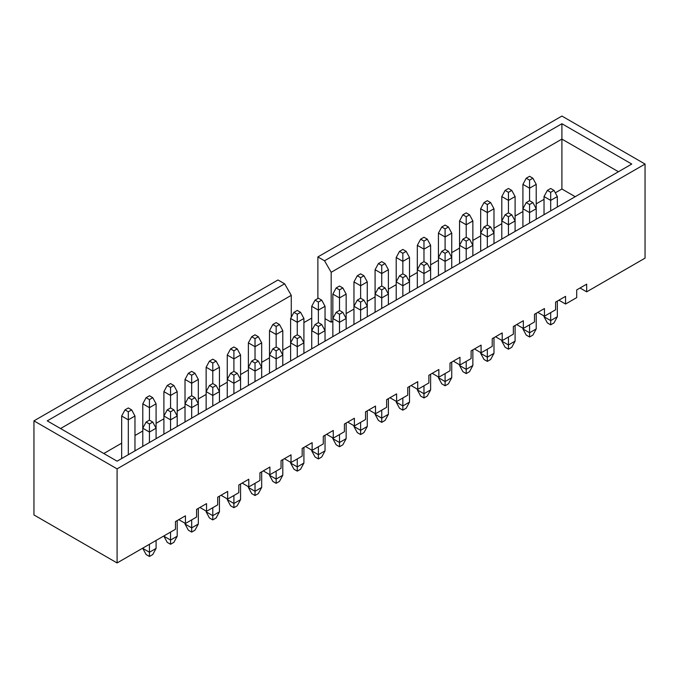 <?xml version="1.0" encoding="UTF-8"?>
<svg xmlns="http://www.w3.org/2000/svg" width="679" height="679" viewBox="0 0 679 679"><rect width="100%" height="100%" fill="white"/><g stroke="black" fill="none" stroke-linecap="round" stroke-linejoin="round"><path stroke-width="1.02" d="M529.561 188.193L529.561 200.678L529.561 188.193L522.915 184.357L522.915 208.742L522.915 184.357L526.242 178.212L529.561 180.13L532.888 178.212L529.561 176.294L526.242 178.212L529.561 176.294L532.888 178.212L536.215 184.357L529.561 188.193L529.561 180.13L526.242 178.212L522.915 184.357L529.561 188.193L536.215 184.357L536.215 208.742L536.215 184.357L532.888 178.212L529.561 180.13L529.561 188.193M508.444 200.39L508.444 212.867L508.444 200.39L501.798 196.554L501.798 220.938L501.798 196.554L505.117 190.409L508.444 192.327L511.771 190.409L508.444 188.482L505.117 190.409L508.444 188.482L511.771 190.409L515.098 196.554L508.444 200.39L508.444 192.327L505.117 190.409L501.798 196.554L508.444 200.39L515.098 196.554L515.098 220.938L515.098 196.554L511.771 190.409L508.444 192.327L508.444 200.39M487.327 212.578L487.327 225.063L487.327 212.578L480.673 208.742L480.673 233.126L480.673 208.742L484 202.597L487.327 204.515L490.654 202.597L487.327 200.678L484 202.597L487.327 200.678L490.654 202.597L493.981 208.742L487.327 212.578L487.327 204.515L484 202.597L480.673 208.742L487.327 212.578L493.981 208.742L493.981 233.126L493.981 208.742L490.654 202.597L487.327 204.515L487.327 212.578M466.21 224.774L466.21 237.251L466.21 224.774L459.556 220.938L459.556 245.323L459.556 220.938L462.883 214.793L466.21 216.711L469.537 214.793L466.21 212.867L462.883 214.793L466.21 212.867L469.537 214.793L472.864 220.938L466.21 224.774L466.21 216.711L462.883 214.793L459.556 220.938L466.21 224.774L472.864 220.938L472.864 245.323L472.864 220.938L469.537 214.793L466.21 216.711L466.21 224.774M445.093 236.971L445.093 249.448L445.093 236.971L438.439 233.126L438.439 257.511L438.439 233.126L441.766 226.981L445.093 228.899L448.42 226.981L445.093 225.063L441.766 226.981L445.093 225.063L448.42 226.981L451.739 233.126L445.093 236.971L445.093 228.899L441.766 226.981L438.439 233.126L445.093 236.971L451.739 233.126L451.739 257.511L451.739 233.126L448.42 226.981L445.093 228.899L445.093 236.971M544.032 316.745L544.032 315.981L544.032 316.745L550.686 320.59L557.332 316.745L557.332 301.103L557.332 316.745L550.686 320.59L550.686 312.62L550.686 324.817L547.359 322.89L550.686 324.817L554.005 322.89L550.686 324.817L550.686 320.59L544.032 316.745L547.359 322.89L544.032 316.745M544.032 214.691L544.032 196.554L544.032 214.691M550.686 200.39L550.686 210.855L550.686 200.39L544.032 196.554L550.686 200.39L557.332 196.554L550.686 200.39L550.686 192.327L554.005 190.409L550.686 188.482L547.359 190.409L550.686 192.327L550.686 200.39M557.332 207.01L557.332 196.554L557.332 207.01M554.005 322.89L557.332 316.745L554.005 322.89M557.332 196.554L554.005 190.409L550.686 192.327L547.359 190.409L544.032 196.554L547.359 190.409L550.686 188.482L554.005 190.409L557.332 196.554M522.915 328.942L522.915 328.169L522.915 328.942L529.561 332.778L536.215 328.942L536.215 313.291L536.215 328.942L529.561 332.778L529.561 324.808L529.561 337.005L526.242 335.087L529.561 337.005L532.888 335.087L529.561 337.005L529.561 332.778L522.915 328.942L526.242 335.087L522.915 328.942M522.915 226.888L522.915 208.742L522.915 226.888M529.561 212.578L529.561 223.043L529.561 212.578L522.915 208.742L529.561 212.578L536.215 208.742L529.561 212.578L529.561 204.515L532.888 202.597L529.561 200.678L526.242 202.597L529.561 204.515L529.561 212.578M536.215 219.207L536.215 208.742L536.215 219.207M532.888 335.087L536.215 328.942L532.888 335.087M536.215 208.742L532.888 202.597L529.561 204.515L526.242 202.597L522.915 208.742L526.242 202.597L529.561 200.678L532.888 202.597L536.215 208.742M501.798 341.13L501.798 340.366L501.798 341.13L508.444 344.974L515.098 341.13L515.098 325.487L515.098 341.13L508.444 344.974L508.444 337.005L508.444 349.201L505.117 347.275L508.444 349.201L511.771 347.275L508.444 349.201L508.444 344.974L501.798 341.13L505.117 347.275L501.798 341.13M501.798 239.076L501.798 220.938L501.798 239.076M508.444 224.774L508.444 235.24L508.444 224.774L501.798 220.938L508.444 224.774L515.098 220.938L508.444 224.774L508.444 216.711L511.771 214.793L508.444 212.867L505.117 214.793L508.444 216.711L508.444 224.774M515.098 231.395L515.098 220.938L515.098 231.395M511.771 347.275L515.098 341.13L511.771 347.275M515.098 220.938L511.771 214.793L508.444 216.711L505.117 214.793L501.798 220.938L505.117 214.793L508.444 212.867L511.771 214.793L515.098 220.938M480.673 353.326L480.673 352.554L480.673 353.326L487.327 357.162L493.981 353.326L493.981 337.675L493.981 353.326L487.327 357.162L487.327 349.201L487.327 361.389L484 359.471L487.327 361.389L490.654 359.471L487.327 361.389L487.327 357.162L480.673 353.326L484 359.471L480.673 353.326M480.673 251.272L480.673 233.126L480.673 251.272M487.327 236.971L487.327 247.428L487.327 236.971L480.673 233.126L487.327 236.971L493.981 233.126L487.327 236.971L487.327 228.899L490.654 226.981L487.327 225.063L484 226.981L487.327 228.899L487.327 236.971M493.981 243.591L493.981 233.126L493.981 243.591M490.654 359.471L493.981 353.326L490.654 359.471M493.981 233.126L490.654 226.981L487.327 228.899L484 226.981L480.673 233.126L484 226.981L487.327 225.063L490.654 226.981L493.981 233.126M459.556 365.514L459.556 364.75L459.556 365.514L466.21 369.359L472.864 365.514L472.864 349.872L472.864 365.514L466.21 369.359L466.21 361.389L466.21 373.586L462.883 371.659L466.21 373.586L469.537 371.659L466.21 373.586L466.21 369.359L459.556 365.514L462.883 371.659L459.556 365.514M459.556 263.46L459.556 245.323L459.556 263.46M466.21 249.159L466.21 259.624L466.21 249.159L459.556 245.323L466.21 249.159L472.864 245.323L466.21 249.159L466.21 241.096L469.537 239.178L466.21 237.251L462.883 239.178L466.21 241.096L466.21 249.159M472.864 255.788L472.864 245.323L472.864 255.788M469.537 371.659L472.864 365.514L469.537 371.659M472.864 245.323L469.537 239.178L466.21 241.096L462.883 239.178L459.556 245.323L462.883 239.178L466.21 237.251L469.537 239.178L472.864 245.323M423.976 249.159L423.976 261.644L423.976 249.159L417.322 245.323L417.322 269.707L417.322 245.323L420.649 239.178L423.976 241.096L427.295 239.178L423.976 237.251L420.649 239.178L423.976 237.251L427.295 239.178L430.622 245.323L423.976 249.159L423.976 241.096L420.649 239.178L417.322 245.323L423.976 249.159L430.622 245.323L430.622 269.707L430.622 245.323L427.295 239.178L423.976 241.096L423.976 249.159M402.851 261.356L402.851 273.832L402.851 261.356L396.205 257.511L396.205 281.895L396.205 257.511L399.532 251.366L402.851 253.284L406.178 251.366L402.851 249.448L399.532 251.366L402.851 249.448L406.178 251.366L409.505 257.511L402.851 261.356L402.851 253.284L399.532 251.366L396.205 257.511L402.851 261.356L409.505 257.511L409.505 281.895L409.505 257.511L406.178 251.366L402.851 253.284L402.851 261.356M381.734 273.544L381.734 286.029L381.734 273.544L375.088 269.707L375.088 294.092L375.088 269.707L378.407 263.562L381.734 265.481L385.061 263.562L381.734 261.644L378.407 263.562L381.734 261.644L385.061 263.562L388.388 269.707L381.734 273.544L381.734 265.481L378.407 263.562L375.088 269.707L381.734 273.544L388.388 269.707L388.388 294.092L388.388 269.707L385.061 263.562L381.734 265.481L381.734 273.544M360.617 285.74L360.617 298.217L360.617 285.74L353.963 281.895L353.963 306.28L353.963 281.895L357.29 275.75L360.617 277.669L363.944 275.75L360.617 273.832L357.29 275.75L360.617 273.832L363.944 275.75L367.271 281.895L360.617 285.74L360.617 277.669L357.29 275.75L353.963 281.895L360.617 285.74L367.271 281.895L367.271 306.28L367.271 281.895L363.944 275.75L360.617 277.669L360.617 285.74M339.5 297.928L339.5 310.413L339.5 297.928L332.846 294.092L332.846 318.476L332.846 294.092L336.173 287.947L339.5 289.865L342.827 287.947L339.5 286.029L336.173 287.947L339.5 286.029L342.827 287.947L346.154 294.092L339.5 297.928L339.5 289.865L336.173 287.947L332.846 294.092L339.5 297.928L346.154 294.092L346.154 318.476L346.154 294.092L342.827 287.947L339.5 289.865L339.5 297.928M318.383 310.125L318.383 322.601L318.383 310.125L311.729 306.28L311.729 330.665L311.729 306.28L315.056 300.135L318.383 302.062L321.71 300.135L318.383 298.217L315.056 300.135L318.383 298.217L321.71 300.135L325.037 306.28L318.383 310.125L318.383 302.062L315.056 300.135L311.729 306.28L318.383 310.125L325.037 306.28L325.037 330.665L325.037 306.28L321.71 300.135L318.383 302.062L318.383 310.125M297.266 322.313L297.266 334.798L297.266 322.313L290.612 318.476L290.612 342.861L290.612 318.476L293.939 312.332L297.266 314.25L300.593 312.332L297.266 310.413L293.939 312.332L297.266 310.413L300.593 312.332L303.912 318.476L297.266 322.313L297.266 314.25L293.939 312.332L290.612 318.476L297.266 322.313L303.912 318.476L303.912 342.861L303.912 318.476L300.593 312.332L297.266 314.25L297.266 322.313M276.149 334.509L276.149 346.986L276.149 334.509L269.495 330.665L269.495 355.049L269.495 330.665L272.822 324.52L276.149 326.446L279.468 324.52L276.149 322.601L272.822 324.52L276.149 322.601L279.468 324.52L282.795 330.665L276.149 334.509L276.149 326.446L272.822 324.52L269.495 330.665L276.149 334.509L282.795 330.665L282.795 355.049L282.795 330.665L279.468 324.52L276.149 326.446L276.149 334.509M255.024 346.697L255.024 359.183L255.024 346.697L248.378 342.861L248.378 367.246L248.378 342.861L251.705 336.716L255.024 338.634L258.351 336.716L255.024 334.798L251.705 336.716L255.024 334.798L258.351 336.716L261.678 342.861L255.024 346.697L255.024 338.634L251.705 336.716L248.378 342.861L255.024 346.697L261.678 342.861L261.678 367.246L261.678 342.861L258.351 336.716L255.024 338.634L255.024 346.697M233.907 358.894L233.907 371.371L233.907 358.894L227.261 355.049L227.261 379.434L227.261 355.049L230.58 348.904L233.907 350.831L237.234 348.904L233.907 346.986L230.58 348.904L233.907 346.986L237.234 348.904L240.561 355.049L233.907 358.894L233.907 350.831L230.58 348.904L227.261 355.049L233.907 358.894L240.561 355.049L240.561 379.434L240.561 355.049L237.234 348.904L233.907 350.831L233.907 358.894M212.79 371.082L212.79 383.567L212.79 371.082L206.136 367.246L206.136 391.63L206.136 367.246L209.463 361.101L212.79 363.019L216.117 361.101L212.79 359.183L209.463 361.101L212.79 359.183L216.117 361.101L219.444 367.246L212.79 371.082L212.79 363.019L209.463 361.101L206.136 367.246L212.79 371.082L219.444 367.246L219.444 391.63L219.444 367.246L216.117 361.101L212.79 363.019L212.79 371.082M191.673 383.279L191.673 395.755L191.673 383.279L185.019 379.434L185.019 403.818L185.019 379.434L188.346 373.289L191.673 375.215L195 373.289L191.673 371.371L188.346 373.289L191.673 371.371L195 373.289L198.327 379.434L191.673 383.279L191.673 375.215L188.346 373.289L185.019 379.434L191.673 383.279L198.327 379.434L198.327 403.818L198.327 379.434L195 373.289L191.673 375.215L191.673 383.279M170.556 395.467L170.556 407.952L170.556 395.467L163.902 391.63L163.902 416.015L163.902 391.63L167.229 385.485L170.556 387.403L173.883 385.485L170.556 383.567L167.229 385.485L170.556 383.567L173.883 385.485L177.202 391.63L170.556 395.467L170.556 387.403L167.229 385.485L163.902 391.63L170.556 395.467L177.202 391.63L177.202 416.015L177.202 391.63L173.883 385.485L170.556 387.403L170.556 395.467M149.439 407.663L149.439 420.14L149.439 407.663L142.785 403.818L142.785 428.211L142.785 403.818L146.112 397.682L149.439 399.6L152.758 397.682L149.439 395.755L146.112 397.682L149.439 395.755L152.758 397.682L156.085 403.818L149.439 407.663L149.439 399.6L146.112 397.682L142.785 403.818L149.439 407.663L156.085 403.818L156.085 428.211L156.085 403.818L152.758 397.682L149.439 399.6L149.439 407.663M128.314 419.851L128.314 454.701L128.314 419.851L121.668 416.015L121.668 458.546L121.668 416.015L124.995 409.87L128.314 411.788L131.641 409.87L128.314 407.952L124.995 409.87L128.314 407.952L131.641 409.87L134.968 416.015L128.314 419.851L128.314 411.788L124.995 409.87L121.668 416.015L128.314 419.851L134.968 416.015L134.968 450.864L134.968 416.015L131.641 409.87L128.314 411.788L128.314 419.851M438.439 377.711L438.439 376.938L438.439 377.711L445.093 381.547L451.739 377.711L451.739 362.06L451.739 377.711L445.093 381.547L445.093 373.586L445.093 385.774L441.766 383.856L445.093 385.774L448.42 383.856L445.093 385.774L445.093 381.547L438.439 377.711L441.766 383.856L438.439 377.711M438.439 275.657L438.439 257.511L438.439 275.657M445.093 261.356L445.093 271.812L445.093 261.356L438.439 257.511L445.093 261.356L451.739 257.511L445.093 261.356L445.093 253.284L448.42 251.366L445.093 249.448L441.766 251.366L445.093 253.284L445.093 261.356M451.739 267.976L451.739 257.511L451.739 267.976M448.42 383.856L451.739 377.711L448.42 383.856M451.739 257.511L448.42 251.366L445.093 253.284L441.766 251.366L438.439 257.511L441.766 251.366L445.093 249.448L448.42 251.366L451.739 257.511M417.322 389.907L417.322 389.135L417.322 389.907L423.976 393.744L430.622 389.907L430.622 374.256L430.622 389.907L423.976 393.744L423.976 385.774L423.976 397.97L420.649 396.044L423.976 397.97L427.295 396.044L423.976 397.97L423.976 393.744L417.322 389.907L420.649 396.044L417.322 389.907M417.322 287.845L417.322 269.707L417.322 287.845M423.976 273.544L423.976 284.009L423.976 273.544L417.322 269.707L423.976 273.544L430.622 269.707L423.976 273.544L423.976 265.481L427.295 263.562L423.976 261.644L420.649 263.562L423.976 265.481L423.976 273.544M430.622 280.172L430.622 269.707L430.622 280.172M427.295 396.044L430.622 389.907L427.295 396.044M430.622 269.707L427.295 263.562L423.976 265.481L420.649 263.562L417.322 269.707L420.649 263.562L423.976 261.644L427.295 263.562L430.622 269.707M396.205 402.095L396.205 401.331L396.205 402.095L402.851 405.94L409.505 402.095L409.505 386.444L409.505 402.095L402.851 405.94L402.851 397.97L402.851 410.158L399.532 408.24L402.851 410.158L406.178 408.24L402.851 410.158L402.851 405.94L396.205 402.095L399.532 408.24L396.205 402.095M396.205 300.042L396.205 281.895L396.205 300.042M402.851 285.74L402.851 296.205L402.851 285.74L396.205 281.895L402.851 285.74L409.505 281.895L402.851 285.74L402.851 277.669L406.178 275.75L402.851 273.832L399.532 275.75L402.851 277.669L402.851 285.74M409.505 292.36L409.505 281.895L409.505 292.36M406.178 408.24L409.505 402.095L406.178 408.24M409.505 281.895L406.178 275.75L402.851 277.669L399.532 275.75L396.205 281.895L399.532 275.75L402.851 273.832L406.178 275.75L409.505 281.895M375.088 414.292L375.088 413.519L375.088 414.292L381.734 418.128L388.388 414.292L388.388 398.641L388.388 414.292L381.734 418.128L381.734 410.158L381.734 422.355L378.407 420.437L381.734 422.355L385.061 420.437L381.734 422.355L381.734 418.128L375.088 414.292L378.407 420.437L375.088 414.292M375.088 312.238L375.088 294.092L375.088 312.238M381.734 297.928L381.734 308.393L381.734 297.928L375.088 294.092L381.734 297.928L388.388 294.092L381.734 297.928L381.734 289.865L385.061 287.947L381.734 286.029L378.407 287.947L381.734 289.865L381.734 297.928M388.388 304.557L388.388 294.092L388.388 304.557M385.061 420.437L388.388 414.292L385.061 420.437M388.388 294.092L385.061 287.947L381.734 289.865L378.407 287.947L375.088 294.092L378.407 287.947L381.734 286.029L385.061 287.947L388.388 294.092M353.963 426.48L353.963 425.716L353.963 426.48L360.617 430.325L367.271 426.48L367.271 410.829L367.271 426.48L360.617 430.325L360.617 422.355L360.617 434.543L357.29 432.625L360.617 434.543L363.944 432.625L360.617 434.543L360.617 430.325L353.963 426.48L357.29 432.625L353.963 426.48M353.963 324.426L353.963 306.28L353.963 324.426M360.617 310.125L360.617 320.59L360.617 310.125L353.963 306.28L360.617 310.125L367.271 306.28L360.617 310.125L360.617 302.062L363.944 300.135L360.617 298.217L357.29 300.135L360.617 302.062L360.617 310.125M367.271 316.745L367.271 306.28L367.271 316.745M363.944 432.625L367.271 426.48L363.944 432.625M367.271 306.28L363.944 300.135L360.617 302.062L357.29 300.135L353.963 306.28L357.29 300.135L360.617 298.217L363.944 300.135L367.271 306.28M332.846 438.676L332.846 437.904L332.846 438.676L339.5 442.513L346.154 438.676L346.154 423.025L346.154 438.676L339.5 442.513L339.5 434.543L339.5 446.74L336.173 444.821L339.5 446.74L342.827 444.821L339.5 446.74L339.5 442.513L332.846 438.676L336.173 444.821L332.846 438.676M332.846 336.623L332.846 318.476L332.846 336.623M339.5 322.313L339.5 332.778L339.5 322.313L332.846 318.476L339.5 322.313L346.154 318.476L339.5 322.313L339.5 314.25L342.827 312.332L339.5 310.413L336.173 312.332L339.5 314.25L339.5 322.313M346.154 328.942L346.154 318.476L346.154 328.942M342.827 444.821L346.154 438.676L342.827 444.821M346.154 318.476L342.827 312.332L339.5 314.25L336.173 312.332L332.846 318.476L336.173 312.332L339.5 310.413L342.827 312.332L346.154 318.476M311.729 450.864L311.729 450.101L311.729 450.864L318.383 454.709L325.037 450.864L325.037 435.214L325.037 450.864L318.383 454.709L318.383 446.74L318.383 458.928L315.056 457.009L318.383 458.928L321.71 457.009L318.383 458.928L318.383 454.709L311.729 450.864L315.056 457.009L311.729 450.864M311.729 348.811L311.729 330.665L311.729 348.811M318.383 334.509L318.383 344.974L318.383 334.509L311.729 330.665L318.383 334.509L325.037 330.665L318.383 334.509L318.383 326.446L321.71 324.52L318.383 322.601L315.056 324.52L318.383 326.446L318.383 334.509M325.037 341.13L325.037 330.665L325.037 341.13M321.71 457.009L325.037 450.864L321.71 457.009M325.037 330.665L321.71 324.52L318.383 326.446L315.056 324.52L311.729 330.665L315.056 324.52L318.383 322.601L321.71 324.52L325.037 330.665M290.612 463.061L290.612 462.289L290.612 463.061L297.266 466.897L303.912 463.061L303.912 447.41L303.912 463.061L297.266 466.897L297.266 458.928L297.266 471.124L293.939 469.206L297.266 471.124L300.593 469.206L297.266 471.124L297.266 466.897L290.612 463.061L293.939 469.206L290.612 463.061M290.612 361.007L290.612 342.861L290.612 361.007M297.266 346.697L297.266 357.162L297.266 346.697L290.612 342.861L297.266 346.697L303.912 342.861L297.266 346.697L297.266 338.634L300.593 336.716L297.266 334.798L293.939 336.716L297.266 338.634L297.266 346.697M303.912 353.326L303.912 342.861L303.912 353.326M300.593 469.206L303.912 463.061L300.593 469.206M303.912 342.861L300.593 336.716L297.266 338.634L293.939 336.716L290.612 342.861L293.939 336.716L297.266 334.798L300.593 336.716L303.912 342.861M269.495 475.249L269.495 474.485L269.495 475.249L276.149 479.094L282.795 475.249L282.795 459.598L282.795 475.249L276.149 479.094L276.149 471.124L276.149 483.312L272.822 481.394L276.149 483.312L279.468 481.394L276.149 483.312L276.149 479.094L269.495 475.249L272.822 481.394L269.495 475.249M269.495 373.195L269.495 355.049L269.495 373.195M276.149 358.894L276.149 369.359L276.149 358.894L269.495 355.049L276.149 358.894L282.795 355.049L276.149 358.894L276.149 350.831L279.468 348.904L276.149 346.986L272.822 348.904L276.149 350.831L276.149 358.894M282.795 365.514L282.795 355.049L282.795 365.514M279.468 481.394L282.795 475.249L279.468 481.394M282.795 355.049L279.468 348.904L276.149 350.831L272.822 348.904L269.495 355.049L272.822 348.904L276.149 346.986L279.468 348.904L282.795 355.049M248.378 487.446L248.378 486.673L248.378 487.446L255.024 491.282L261.678 487.446L261.678 471.795L261.678 487.446L255.024 491.282L255.024 483.312L255.024 495.509L251.705 493.591L255.024 495.509L258.351 493.591L255.024 495.509L255.024 491.282L248.378 487.446L251.705 493.591L248.378 487.446M248.378 385.392L248.378 367.246L248.378 385.392M255.024 371.082L255.024 381.547L255.024 371.082L248.378 367.246L255.024 371.082L261.678 367.246L255.024 371.082L255.024 363.019L258.351 361.101L255.024 359.183L251.705 361.101L255.024 363.019L255.024 371.082M261.678 377.711L261.678 367.246L261.678 377.711M258.351 493.591L261.678 487.446L258.351 493.591M261.678 367.246L258.351 361.101L255.024 363.019L251.705 361.101L248.378 367.246L251.705 361.101L255.024 359.183L258.351 361.101L261.678 367.246M227.261 499.634L227.261 498.87L227.261 499.634L233.907 503.479L240.561 499.634L240.561 483.983L240.561 499.634L233.907 503.479L233.907 495.509L233.907 507.697L230.58 505.779L233.907 507.697L237.234 505.779L233.907 507.697L233.907 503.479L227.261 499.634L230.58 505.779L227.261 499.634M227.261 397.58L227.261 379.434L227.261 397.58M233.907 383.279L233.907 393.744L233.907 383.279L227.261 379.434L233.907 383.279L240.561 379.434L233.907 383.279L233.907 375.215L237.234 373.289L233.907 371.371L230.58 373.289L233.907 375.215L233.907 383.279M240.561 389.899L240.561 379.434L240.561 389.899M237.234 505.779L240.561 499.634L237.234 505.779M240.561 379.434L237.234 373.289L233.907 375.215L230.58 373.289L227.261 379.434L230.58 373.289L233.907 371.371L237.234 373.289L240.561 379.434M206.136 511.83L206.136 511.058L206.136 511.83L212.79 515.667L219.444 511.83L219.444 496.179L219.444 511.83L212.79 515.667L212.79 507.697L212.79 519.893L209.463 517.975L212.79 519.893L216.117 517.975L212.79 519.893L212.79 515.667L206.136 511.83L209.463 517.975L206.136 511.83M206.136 409.776L206.136 391.63L206.136 409.776M212.79 395.467L212.79 405.932L212.79 395.467L206.136 391.63L212.79 395.467L219.444 391.63L212.79 395.467L212.79 387.403L216.117 385.485L212.79 383.567L209.463 385.485L212.79 387.403L212.79 395.467M219.444 402.095L219.444 391.63L219.444 402.095M216.117 517.975L219.444 511.83L216.117 517.975M219.444 391.63L216.117 385.485L212.79 387.403L209.463 385.485L206.136 391.63L209.463 385.485L212.79 383.567L216.117 385.485L219.444 391.63M185.019 524.018L185.019 523.254L185.019 524.018L191.673 527.863L198.327 524.018L198.327 508.376L198.327 524.018L191.673 527.863L191.673 519.893L191.673 532.09L188.346 530.163L191.673 532.09L195 530.163L191.673 532.09L191.673 527.863L185.019 524.018L188.346 530.163L185.019 524.018M185.019 421.965L185.019 403.818L185.019 421.965M191.673 407.663L191.673 418.128L191.673 407.663L185.019 403.818L191.673 407.663L198.327 403.818L191.673 407.663L191.673 399.6L195 397.682L191.673 395.755L188.346 397.682L191.673 399.6L191.673 407.663M198.327 414.283L198.327 403.818L198.327 414.283M195 530.163L198.327 524.018L195 530.163M198.327 403.818L195 397.682L191.673 399.6L188.346 397.682L185.019 403.818L188.346 397.682L191.673 395.755L195 397.682L198.327 403.818M163.902 536.215L170.556 540.051L177.202 536.215L177.202 520.564L177.202 536.215L170.556 540.051L170.556 532.081L170.556 544.278L167.229 542.36L170.556 544.278L173.883 542.36L170.556 544.278L170.556 540.051L163.902 536.215L167.229 542.36L163.902 536.215M163.902 434.161L163.902 416.015L163.902 434.161M170.556 419.851L170.556 430.316L170.556 419.851L163.902 416.015L170.556 419.851L177.202 416.015L170.556 419.851L170.556 411.788L173.883 409.87L170.556 407.952L167.229 409.87L170.556 411.788L170.556 419.851M177.202 426.48L177.202 416.015L177.202 426.48M173.883 542.36L177.202 536.215L173.883 542.36M177.202 416.015L173.883 409.87L170.556 411.788L167.229 409.87L163.902 416.015L167.229 409.87L170.556 407.952L173.883 409.87L177.202 416.015M142.785 548.403L149.439 552.248L156.085 548.403L156.085 540.442L156.085 548.403L149.439 552.248L149.439 544.278L149.439 556.474L146.112 554.548L149.439 556.474L152.758 554.548L149.439 556.474L149.439 552.248L142.785 548.403L146.112 554.548L142.785 548.403M142.785 446.349L142.785 428.211L142.785 446.349M149.439 432.048L149.439 442.513L149.439 432.048L142.785 428.211L149.439 432.048L156.085 428.211L149.439 432.048L149.439 423.985L152.758 422.066L149.439 420.14L146.112 422.066L149.439 423.985L149.439 432.048M156.085 438.668L156.085 428.211L156.085 438.668M152.758 554.548L156.085 548.403L152.758 554.548M156.085 428.211L152.758 422.066L149.439 423.985L146.112 422.066L142.785 428.211L146.112 422.066L149.439 420.14L152.758 422.066L156.085 428.211M33.95 514.945L33.95 420.861L277.974 279.977L33.95 420.861L117.094 468.866L117.094 562.95L33.95 514.945L117.094 562.95L175.462 529.255L117.094 562.95L117.094 468.866L645.05 164.055L117.094 468.866L33.95 420.861L33.95 514.945M303.912 322.601L311.729 318.095L303.912 322.601M317.882 298.505L317.882 256.934L561.906 116.05L317.882 256.934L324.537 260.778L561.906 123.731L631.75 164.055L117.094 461.185L47.25 420.861L284.628 283.814L277.974 279.977L284.628 283.814L291.274 295.34L60.558 428.542L291.274 295.34L291.274 317.246L291.274 295.34L284.628 283.814L47.25 420.861L117.094 461.185L631.75 164.055L561.906 123.731L561.906 189.017L555.312 192.819L561.906 189.017L575.206 196.689L561.906 189.017L561.906 139.093L331.182 272.296L324.537 260.778L317.882 256.934L317.882 298.505M175.462 521.574L175.462 529.255L175.462 521.574L185.435 515.811L175.462 521.574M185.435 523.492L185.435 515.811L185.435 523.492L178.781 519.656L185.435 523.492L196.579 517.059L185.435 523.492M196.579 509.377L196.579 517.059L196.579 509.377L206.552 503.623L196.579 509.377M206.552 511.304L206.552 503.623L206.552 511.304L199.906 507.459L206.552 511.304L217.696 504.87L206.552 511.304M217.696 497.189L217.696 504.87L217.696 497.189L227.669 491.426L217.696 497.189M227.669 499.107L227.669 491.426L227.669 499.107L221.023 495.271L227.669 499.107L238.813 492.674L227.669 499.107M238.813 484.993L238.813 492.674L238.813 484.993L248.794 479.238L238.813 484.993M248.794 486.911L248.794 479.238L248.794 486.911L242.14 483.075L248.794 486.911L259.93 480.486L248.794 486.911M259.93 472.805L259.93 480.486L259.93 472.805L269.911 467.042L259.93 472.805M269.911 474.723L269.911 467.042L269.911 474.723L263.257 470.886L269.911 474.723L281.047 468.289L269.911 474.723M281.047 460.608L281.047 468.289L281.047 460.608L291.028 454.854L281.047 460.608M291.028 462.526L291.028 454.854L291.028 462.526L284.374 458.69L291.028 462.526L302.172 456.101L291.028 462.526M302.172 448.42L302.172 456.101L302.172 448.42L312.145 442.657L302.172 448.42M312.145 450.338L312.145 442.657L312.145 450.338L305.491 446.493L312.145 450.338L323.289 443.905L312.145 450.338M323.289 436.224L323.289 443.905L323.289 436.224L333.262 430.461L323.289 436.224M333.262 438.142L333.262 430.461L333.262 438.142L326.616 434.305L333.262 438.142L344.406 431.717L333.262 438.142M344.406 424.036L344.406 431.717L344.406 424.036L354.379 418.272L344.406 424.036M354.379 425.954L354.379 418.272L354.379 425.954L347.733 422.109L354.379 425.954L365.523 419.52L354.379 425.954M365.523 411.839L365.523 419.52L365.523 411.839L375.504 406.076L365.523 411.839M375.504 413.757L375.504 406.076L375.504 413.757L368.85 409.921L375.504 413.757L386.64 407.324L375.504 413.757M386.64 399.651L386.64 407.324L386.64 399.651L396.621 393.888L386.64 399.651M396.621 401.569L396.621 393.888L396.621 401.569L389.967 397.724L396.621 401.569L407.756 395.136L396.621 401.569M407.756 387.454L407.756 395.136L407.756 387.454L417.738 381.691L407.756 387.454M417.738 389.373L417.738 381.691L417.738 389.373L411.084 385.536L417.738 389.373L428.882 382.939L417.738 389.373M428.882 375.266L428.882 382.939L428.882 375.266L438.855 369.503L428.882 375.266M438.855 377.184L438.855 369.503L438.855 377.184L432.2 373.34L438.855 377.184L449.999 370.751L438.855 377.184M449.999 363.07L449.999 370.751L449.999 363.07L459.972 357.307L449.999 363.07M459.972 364.988L459.972 357.307L459.972 364.988L453.326 361.152L459.972 364.988L471.116 358.554L459.972 364.988M471.116 350.873L471.116 358.554L471.116 350.873L481.088 345.119L471.116 350.873M481.088 352.8L481.088 345.119L481.088 352.8L474.443 348.955L481.088 352.8L492.233 346.366L481.088 352.8M492.233 338.685L492.233 346.366L492.233 338.685L502.214 332.922L492.233 338.685M502.214 340.603L502.214 332.922L502.214 340.603L495.56 336.767L502.214 340.603L513.349 334.17L502.214 340.603M513.349 326.489L513.349 334.17L513.349 326.489L523.331 320.734L513.349 326.489M523.331 328.415L523.331 320.734L523.331 328.415L516.677 324.57L523.331 328.415L534.466 321.982L523.331 328.415M534.466 314.301L534.466 321.982L534.466 314.301L544.448 308.538L534.466 314.301M544.448 316.219L544.448 308.538L544.448 316.219L537.793 312.382L544.448 316.219L555.592 309.785L544.448 316.219M555.592 302.104L555.592 309.785L555.592 302.104L565.565 296.35L555.592 302.104M565.565 304.031L565.565 296.35L565.565 304.031L558.91 300.186L565.565 304.031L576.709 297.597L565.565 304.031M645.05 258.139L586.681 291.834L580.036 287.998L586.681 291.834L645.05 258.139L645.05 164.055L561.906 116.05L645.05 164.055L645.05 258.139M576.709 297.597L576.709 289.916L586.681 284.153L586.681 291.834L586.681 284.153L576.709 289.916L576.709 297.597M544.032 199.337L536.215 203.844L544.032 199.337M522.915 211.525L515.098 216.041L522.915 211.525M501.798 223.722L493.981 228.229L501.798 223.722M480.673 235.91L472.864 240.425L480.673 235.91M459.556 248.107L451.739 252.613L459.556 248.107M438.439 260.295L430.622 264.81L438.439 260.295M417.322 272.491L409.505 276.998L417.322 272.491M396.205 284.679L388.388 289.195L396.205 284.679M375.088 296.876L367.271 301.383L375.088 296.876M353.963 309.064L346.154 313.579L353.963 309.064M332.846 321.26L331.182 322.219L325.037 318.663L331.182 322.219L331.182 272.296L331.182 322.219L332.846 321.26M290.612 345.645L282.795 350.16L290.612 345.645M269.495 357.833L261.678 362.348L269.495 357.833M248.378 370.03L240.561 374.545L248.378 370.03M227.261 382.226L219.444 386.733L227.261 382.226M206.136 394.414L198.327 398.929L206.136 394.414M185.019 406.611L177.202 411.118L185.019 406.611M163.902 418.799L156.085 423.314L163.902 418.799M142.785 430.995L134.968 435.502L142.785 430.995M121.668 443.183L103.794 453.504L121.668 443.183M618.442 171.736L561.906 139.093L618.442 171.736M324.537 260.778L331.182 272.296L561.906 139.093L561.906 123.731L324.537 260.778"/></g></svg>
